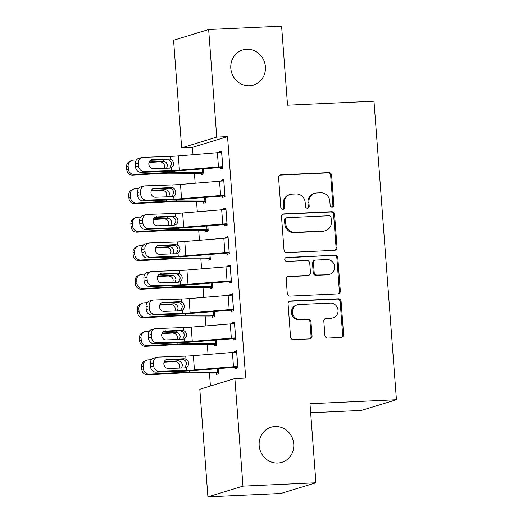 <?xml version="1.0" encoding="UTF-8"?>
<svg xmlns="http://www.w3.org/2000/svg" width="523" height="523" viewBox="0 0 523 523"><rect width="100%" height="100%" fill="white"/><g stroke="black" fill="none" stroke-linecap="round" stroke-linejoin="round"><path stroke-width="0.78" d="M332.144 207.088A1.974 1.85 73 0 0 333.857 205.042L331.615 175.283A2.818 2.648 73 0 0 328.751 172.603L281.021 174.813A2.818 2.648 73 0 0 278.582 177.735L280.818 207.494A1.974 1.85 73 0 0 283.25 209.298A1.974 1.85 73 0 0 284.532 207.324L284.244 203.473A9.015 8.466 73 0 1 290.088 194.458A9.015 8.466 73 0 1 292.05 194.118L296.031 193.935A9.015 8.466 73 0 1 305.19 202.506L305.478 206.356A1.974 1.85 73 0 0 307.91 208.154A1.974 1.85 73 0 0 309.191 206.186L308.903 202.329A9.015 8.466 73 0 1 314.754 193.314A9.015 8.466 73 0 1 316.716 192.974L320.691 192.791A9.015 8.466 73 0 1 329.85 201.362L330.144 205.212A1.974 1.85 73 0 0 332.144 207.088M332.079 207.088A1.974 1.85 73 0 0 332.909 205.33L330.667 175.571A2.818 2.648 73 0 0 327.803 172.891L280.073 175.1A2.818 2.648 73 0 0 279.949 175.107M282.753 209.37A1.974 1.85 73 0 0 283.584 207.611L283.296 203.761L284.244 203.473M307.419 208.232A1.974 1.85 73 0 0 308.243 206.474L307.955 202.623L308.903 202.329M275.098 426.507A18.377 17.246 73 0 0 271.097 427.199A18.377 17.246 73 0 0 259.46 447.714A18.377 17.246 73 0 0 277.844 463.038A18.377 17.246 73 0 0 281.845 462.345A18.377 17.246 73 0 0 293.481 441.83A18.377 17.246 73 0 0 275.098 426.507M246.732 49.24A18.377 17.246 73 0 0 242.731 49.933A18.377 17.246 73 0 0 231.094 70.448A18.377 17.246 73 0 0 249.478 85.765A18.377 17.246 73 0 0 253.478 85.079A18.377 17.246 73 0 0 265.115 64.564A18.377 17.246 73 0 0 246.732 49.24M324.894 335.393A2.818 2.648 73 0 0 327.758 338.067L341.146 337.453A2.818 2.648 73 0 0 343.591 334.524L341.107 301.47A2.818 2.648 73 0 0 338.244 298.796L290.507 301A2.818 2.648 73 0 0 288.068 303.928L290.553 336.982A2.818 2.648 73 0 0 293.416 339.656L309.59 338.911A2.818 2.648 73 0 0 312.035 335.988L310.969 321.841A2.818 2.648 73 0 0 308.106 319.161L300.084 319.533A7.538 7.074 73 0 1 292.547 313.244A7.538 7.074 73 0 1 297.319 304.831A7.538 7.074 73 0 1 298.96 304.549L330.386 303.092A7.538 7.074 73 0 1 337.923 309.381A7.538 7.074 73 0 1 333.151 317.794A7.538 7.074 73 0 1 331.51 318.082L326.274 318.324A2.818 2.648 73 0 0 323.829 321.246L324.894 335.393M234.892 378.541L242.979 486.129L207.906 496.85L199.812 389.262L234.892 378.541L245.699 378.037L227.544 136.614L216.738 137.111L181.658 147.832L173.571 40.245L208.651 29.523L216.738 137.111M208.651 29.523L281.596 26.15L287.539 105.201L373.991 101.201L396.434 399.703L309.982 403.704L315.925 482.755L242.979 486.129M334.596 250.334A2.818 2.648 73 0 0 337.041 247.412L334.557 214.358A2.818 2.648 73 0 0 331.693 211.678L283.956 213.887A2.818 2.648 73 0 0 281.518 216.81L284.002 249.863A2.818 2.648 73 0 0 286.866 252.544L334.596 250.334M337.832 257.917L340.316 290.971A2.818 2.648 73 0 1 337.871 293.893L290.141 296.103A2.818 2.648 73 0 1 287.277 293.423L286.218 279.275A2.818 2.648 73 0 1 288.657 276.353L308.014 275.458A2.818 2.648 73 0 0 310.453 272.535L309.753 263.147A2.818 2.648 73 0 0 306.89 260.474L286.735 261.402A1.974 1.85 73 0 1 286.009 257.558A1.974 1.85 73 0 1 286.441 257.479L334.968 255.237A2.818 2.648 73 0 1 337.832 257.917L336.884 258.205L339.368 291.259L340.316 290.971M310.662 412.771L361.354 410.431L396.434 399.703M233.278 338.629L233.389 340.055L235.755 339.329L234.467 322.207L232.101 322.933L232.16 323.776M214.319 344.428L214.423 345.853L216.797 345.128L216.411 339.996M228.989 281.557L229.094 282.982L231.467 282.257L230.179 265.135L227.806 265.861L227.871 266.697M210.024 287.349L210.135 288.774L212.501 288.055L212.116 282.917M224.694 224.478L224.805 225.903L227.172 225.184L225.884 208.056L223.517 208.782L223.583 209.625M205.735 230.277L205.84 231.702L208.213 230.976L207.827 225.844M220.405 167.406L220.51 168.831L222.883 168.105L221.595 150.984L219.222 151.709L219.287 152.546M201.44 173.198L201.551 174.63L203.918 173.904L203.532 168.766M227.544 136.614L192.464 147.336L193.02 154.697M194.419 173.283L195.164 183.233M196.563 201.819L197.308 211.769M198.707 230.355L199.459 240.305M200.852 258.892L201.603 268.842M203.002 287.434L203.748 297.384M205.147 315.97L205.892 325.921M207.291 344.507L208.043 354.457M209.435 373.043L210.416 386.02M203.591 201.741L203.695 203.166L206.069 202.44L205.683 197.308M222.55 195.942L222.661 197.367L225.027 196.641L223.739 179.52L221.373 180.245L221.432 181.082M207.879 258.813L207.991 260.238L210.357 259.513L209.971 254.381M226.845 253.014L226.949 254.446L229.322 253.72L228.035 236.599L225.661 237.318L225.727 238.161M212.175 315.885L212.279 317.317L214.652 316.592L214.26 311.46M231.133 310.093L231.238 311.518L233.611 310.793L232.323 293.671L229.957 294.397L230.015 295.234M216.463 372.964L216.568 374.39L218.941 373.664L218.555 368.532M235.422 367.166L235.533 368.597L237.9 367.872L236.618 350.75L234.245 351.469L234.311 352.312M315.925 482.755L280.844 493.477L207.906 496.85M192.464 147.336L181.658 147.832M219.222 151.709L221.641 151.598M221.373 180.245L223.785 180.134M223.517 208.782L225.929 208.67M225.661 237.318L228.08 237.207M227.806 265.861L230.225 265.749M229.957 294.397L232.369 294.286M232.101 322.933L234.513 322.822M234.245 351.469L236.664 351.358M314.754 193.314L313.807 193.608A9.015 8.466 73 0 0 307.955 202.623M290.088 194.458L289.141 194.746A9.015 8.466 73 0 0 283.296 203.761M334.72 250.327A2.818 2.648 73 0 0 336.093 247.699L333.609 214.646A2.818 2.648 73 0 0 330.745 211.965L283.008 214.175A2.818 2.648 73 0 0 282.884 214.182M331.072 217.607A1.974 1.85 73 0 0 329.072 215.738L287.173 217.673A1.974 1.85 73 0 0 285.46 219.719L285.767 223.779A9.015 8.466 73 0 0 294.926 232.349L323.567 231.029A9.015 8.466 73 0 0 325.528 230.689A9.015 8.466 73 0 0 331.379 221.674L331.072 217.607M286.741 217.745L285.793 218.039A1.974 1.85 73 0 0 284.512 220.006L285.46 219.719M325.528 230.689L324.58 230.976A9.015 8.466 73 0 1 322.619 231.316L293.978 232.643A9.015 8.466 73 0 1 284.819 224.073L284.512 220.006M337.995 293.887A2.818 2.648 73 0 0 339.368 291.259M308.629 275.353L307.681 275.641A2.818 2.648 73 0 1 307.066 275.745L287.709 276.641A2.818 2.648 73 0 0 287.585 276.654M285.558 257.767L334.968 255.237M328.104 274.529A7.538 7.074 73 0 0 329.745 274.242A7.538 7.074 73 0 0 334.517 265.828A7.538 7.074 73 0 0 326.973 259.539L315.905 260.055A2.818 2.648 73 0 0 313.46 262.977L314.166 272.359A2.818 2.648 73 0 0 317.03 275.039L327.156 274.817A7.538 7.074 73 0 0 328.797 274.536L329.745 274.242M315.291 260.16L314.343 260.447A2.818 2.648 73 0 0 312.512 263.265L313.46 262.977M327.156 274.817L316.082 275.327A2.818 2.648 73 0 1 313.218 272.653L312.512 263.265M336.884 258.205A2.818 2.648 73 0 0 334.02 255.525M333.151 317.794L332.203 318.089A7.538 7.074 73 0 1 330.562 318.37L325.326 318.612A2.818 2.648 73 0 0 325.201 318.618M297.319 304.831L296.371 305.118A7.538 7.074 73 0 0 291.599 313.539A7.538 7.074 73 0 0 299.136 319.821L300.084 319.533M309.714 338.904A2.818 2.648 73 0 0 311.087 336.276L310.021 322.129A2.818 2.648 73 0 0 307.158 319.455L299.136 319.821M341.271 337.44A2.818 2.648 73 0 0 342.643 334.818L340.159 301.764A2.818 2.648 73 0 0 337.296 299.084L289.559 301.294A2.818 2.648 73 0 0 289.435 301.3M136.431 159.96L133.3 160.136A5.74 5.576 66.5 0 0 128.142 166.157L126.566 166.844A5.74 5.576 -113.5 0 1 129.867 161.261L131.443 160.574M203.813 172.472L174.512 172.4A21.535 1.739 175.7 0 0 164.314 172.714L134.372 174.407L132.796 175.087A5.74 5.576 -113.5 0 1 126.782 169.694L126.566 166.844M203.859 173.087L201.388 173.205A10.048 0.811 -4.3 0 1 197.74 173.29L169.537 173.191A14.356 1.157 175.7 0 0 162.738 173.401L132.796 175.087M149.277 161.816L163.438 161.097C165.726 161.581 167.027 163.013 167.34 165.405L166.667 168.236M126.782 169.694L128.357 169.014L128.142 166.157M128.357 169.014A5.74 5.576 66.5 0 0 134.372 174.407M164.235 168.321L164.575 166.151C164.399 164.327 163.503 163.013 161.895 162.202L159.783 161.816L149.035 162.424M222.772 166.68L222.72 166.68A10.048 0.811 175.7 0 0 218.47 166.955L179.409 170.171A14.356 1.157 -4.3 0 1 171.806 170.629L144.211 171.596L141.079 172.355A5.74 5.132 -103.6 0 1 135.503 166.83L138.634 166.072A5.74 5.132 76.4 0 0 144.211 171.596M222.824 167.295L180.075 170.701A21.535 1.739 -4.3 0 1 168.674 171.381L141.079 172.355M221.7 152.409L221.647 152.415A10.048 0.811 175.7 0 0 217.398 152.69L178.336 155.9A14.356 1.157 -4.3 0 1 170.733 156.357L143.139 157.331A5.74 5.132 76.4 0 0 142.223 157.456A5.74 5.132 76.4 0 0 138.418 163.222L138.634 166.072M169.805 168.118L171.636 164.098C171.263 161.718 169.988 160.273 167.798 159.763L167.014 159.711L169.014 158.992L151.167 159.92M138.418 163.222L135.287 163.974L135.503 166.83M135.287 163.974A5.74 5.132 -103.6 0 1 139.085 158.214L142.223 157.456M150.539 160.293L167.014 159.711M169.014 158.992L170.962 159.43C172.498 160.254 173.381 161.574 173.603 163.392C173.656 165.222 172.982 166.608 171.577 167.556L169.7 168.125L153.285 168.707A4.596 4.106 -103.6 0 1 148.82 164.281A4.596 4.106 -103.6 0 1 151.866 159.672A4.596 4.106 -103.6 0 1 152.598 159.574M138.575 188.496L135.444 188.672A5.74 5.576 66.5 0 0 130.286 194.693L128.71 195.38A5.74 5.576 -113.5 0 1 132.012 189.797L133.587 189.11M205.957 201.015L176.656 200.937A21.535 1.739 175.7 0 0 166.458 201.25L136.516 202.944L134.941 203.624A5.74 5.576 -113.5 0 1 128.926 198.237L128.71 195.38M206.003 201.623L203.532 201.741A10.048 0.811 -4.3 0 1 199.891 201.832L171.681 201.728A14.356 1.157 175.7 0 0 164.882 201.937L134.941 203.624M151.428 190.352L165.582 189.633C167.87 190.117 169.171 191.555 169.485 193.948L168.811 196.772M128.926 198.237L130.502 197.55L130.286 194.693M130.502 197.55A5.74 5.576 66.5 0 0 136.516 202.944M166.386 196.857L166.726 194.687C166.543 192.863 165.647 191.549 164.039 190.745L161.927 190.352L151.18 190.96M140.726 217.032L137.588 217.208A5.74 5.576 66.5 0 0 132.437 223.236L130.861 223.916A5.74 5.576 -113.5 0 1 134.156 218.333L135.732 217.653M208.102 229.551L178.801 229.473A21.535 1.739 175.7 0 0 168.602 229.793L138.667 231.48L137.085 232.166A5.74 5.576 -113.5 0 1 131.07 226.773L130.861 223.916M208.147 230.166L205.683 230.277A10.048 0.811 -4.3 0 1 202.035 230.368L173.826 230.264A14.356 1.157 175.7 0 0 167.027 230.473L137.085 232.166M153.572 218.889L167.733 218.169C170.021 218.653 171.322 220.091 171.636 222.484L170.956 225.308M131.07 226.773L132.646 226.086L132.437 223.236M132.646 226.086A5.74 5.576 66.5 0 0 138.667 231.48M168.53 225.393L168.87 223.223C168.687 221.406 167.791 220.085 166.183 219.281L164.072 218.889L153.331 219.497M224.923 195.216L224.864 195.216A10.048 0.811 175.7 0 0 220.614 195.497L181.553 198.707A14.356 1.157 -4.3 0 1 173.95 199.165L146.355 200.139L143.224 200.891A5.74 5.132 -103.6 0 1 137.647 195.367L140.779 194.608A5.74 5.132 76.4 0 0 146.355 200.139M224.968 195.831L182.22 199.237A21.535 1.739 -4.3 0 1 170.818 199.923L143.224 200.891M223.851 180.945L223.792 180.951A10.048 0.811 175.7 0 0 219.542 181.226L180.481 184.442A14.356 1.157 -4.3 0 1 172.878 184.894L145.283 185.868A5.74 5.132 76.4 0 0 144.368 185.992A5.74 5.132 76.4 0 0 140.563 191.758L140.779 194.608M171.949 196.661L173.78 192.634C173.407 190.261 172.132 188.816 169.949 188.3L169.164 188.247L171.158 187.535L153.311 188.457M140.563 191.758L137.431 192.51L137.647 195.367M137.431 192.51A5.74 5.132 -103.6 0 1 141.23 186.75L144.368 185.992M152.683 188.829L169.164 188.247M171.158 187.535L173.113 187.973C174.643 188.796 175.525 190.111 175.748 191.928C175.8 193.758 175.127 195.144 173.721 196.092L171.845 196.661L155.429 197.243A4.596 4.106 -103.6 0 1 150.97 192.824A4.596 4.106 -103.6 0 1 154.01 188.208A4.596 4.106 -103.6 0 1 154.743 188.11M227.067 223.752L227.015 223.759A10.048 0.811 175.7 0 0 222.759 224.034L183.697 227.244A14.356 1.157 -4.3 0 1 176.101 227.701L148.499 228.675L145.368 229.434A5.74 5.132 -103.6 0 1 139.791 223.903L142.923 223.151A5.74 5.132 76.4 0 0 148.499 228.675M227.113 224.367L184.364 227.773A21.535 1.739 -4.3 0 1 172.963 228.459L145.368 229.434M225.995 209.488L225.943 209.488A10.048 0.811 175.7 0 0 221.687 209.762L182.625 212.979A14.356 1.157 -4.3 0 1 175.028 213.436L147.427 214.404A5.74 5.132 76.4 0 0 146.512 214.528A5.74 5.132 76.4 0 0 142.707 220.294L142.923 223.151M174.094 225.197L175.924 221.17C175.558 218.797 174.277 217.352 172.093 216.836L171.309 216.784L173.303 216.071L155.455 216.993M142.707 220.294L139.576 221.052L139.791 223.903M139.576 221.052A5.74 5.132 -103.6 0 1 143.38 215.286L146.512 214.528M154.828 217.365L171.309 216.784M173.303 216.071L175.257 216.509C176.794 217.333 177.67 218.653 177.892 220.464C177.944 222.295 177.271 223.681 175.865 224.629L173.996 225.204L157.573 225.779A4.596 4.106 -103.6 0 1 153.115 221.36A4.596 4.106 -103.6 0 1 156.155 216.751A4.596 4.106 -103.6 0 1 156.887 216.646M142.871 245.575L139.739 245.751A5.74 5.576 66.5 0 0 134.581 251.772L133.005 252.452A5.74 5.576 -113.5 0 1 136.307 246.876L137.882 246.189M210.253 258.087L180.945 258.016A21.535 1.739 175.7 0 0 170.746 258.329L140.811 260.016L139.236 260.702A5.74 5.576 -113.5 0 1 133.221 255.309L133.005 252.452M210.298 258.702L207.827 258.813A10.048 0.811 -4.3 0 1 204.179 258.905L175.97 258.8A14.356 1.157 175.7 0 0 169.171 259.016L139.236 260.702M155.717 247.425L169.877 246.706C172.165 247.189 173.466 248.628 173.78 251.02L173.1 253.845M133.221 255.309L134.797 254.623L134.581 251.772M134.797 254.623A5.74 5.576 66.5 0 0 140.811 260.016M170.675 253.93L171.014 251.759C170.831 249.942 169.936 248.628 168.334 247.817L166.216 247.431L155.475 248.033M145.015 274.111L141.883 274.287A5.74 5.576 66.5 0 0 136.725 280.308L135.15 280.995A5.74 5.576 -113.5 0 1 138.451 275.412L140.027 274.725M212.397 286.624L183.089 286.552A21.535 1.739 175.7 0 0 172.897 286.866L142.956 288.559L141.38 289.239A5.74 5.576 -113.5 0 1 135.365 283.845L135.15 280.995M212.443 287.238L209.971 287.356A10.048 0.811 -4.3 0 1 206.324 287.441L178.114 287.343A14.356 1.157 175.7 0 0 171.322 287.552L141.38 289.239M157.861 275.967L172.021 275.248C174.309 275.726 175.61 277.164 175.924 279.557L175.244 282.381M135.365 283.845L136.941 283.165L136.725 280.308M136.941 283.165A5.74 5.576 66.5 0 0 142.956 288.559M172.819 282.472L173.159 280.302C172.976 278.478 172.087 277.164 170.478 276.353L168.367 275.967L157.619 276.575M229.211 252.295L229.159 252.295A10.048 0.811 175.7 0 0 224.903 252.57L185.848 255.786A14.356 1.157 -4.3 0 1 178.245 256.237L150.65 257.211L147.512 257.97A5.74 5.132 -103.6 0 1 141.936 252.439L145.067 251.687A5.74 5.132 76.4 0 0 150.65 257.211M229.257 252.903L186.515 256.309A21.535 1.739 -4.3 0 1 175.113 256.996L147.512 257.97M228.139 238.024L228.087 238.024A10.048 0.811 175.7 0 0 223.831 238.298L184.769 241.515A14.356 1.157 -4.3 0 1 177.173 241.972L149.578 242.947A5.74 5.132 76.4 0 0 148.656 243.071A5.74 5.132 76.4 0 0 144.858 248.83L145.067 251.687M176.238 253.733L178.068 249.706C177.702 247.333 176.421 245.888 174.237 245.372L173.453 245.32L175.453 244.607L157.6 245.529M144.858 248.83L141.72 249.589L141.936 252.439M141.72 249.589A5.74 5.132 -103.6 0 1 145.525 243.823L148.656 243.071M156.978 245.902L173.453 245.32M175.453 244.607L177.402 245.045C178.938 245.869 179.814 247.189 180.036 249.007C180.095 250.831 179.415 252.217 178.016 253.165L176.14 253.74L159.724 254.315A4.596 4.106 -103.6 0 1 155.259 249.896A4.596 4.106 -103.6 0 1 158.299 245.287A4.596 4.106 -103.6 0 1 159.038 245.182M231.356 280.831L231.303 280.831A10.048 0.811 175.7 0 0 227.054 281.106L187.992 284.322A14.356 1.157 -4.3 0 1 180.389 284.78L152.794 285.748L149.663 286.506A5.74 5.132 -103.6 0 1 144.08 280.982L147.218 280.223A5.74 5.132 76.4 0 0 152.794 285.748M231.401 281.446L188.659 284.852A21.535 1.739 -4.3 0 1 177.258 285.532L149.663 286.506M230.283 266.56L230.231 266.567A10.048 0.811 175.7 0 0 225.982 266.841L186.92 270.051A14.356 1.157 -4.3 0 1 179.317 270.509L151.722 271.483A5.74 5.132 76.4 0 0 150.801 271.607A5.74 5.132 76.4 0 0 147.002 277.373L147.218 280.223M178.389 282.27L180.213 278.249C179.847 275.869 178.572 274.425 176.382 273.915L175.597 273.862L177.598 273.143L159.75 274.072M147.002 277.373L143.871 278.125L144.08 280.982M143.871 278.125A5.74 5.132 -103.6 0 1 147.669 272.365L150.801 271.607M159.123 274.444L175.597 273.862M177.598 273.143L179.546 273.581C181.082 274.405 181.958 275.726 182.181 277.543C182.239 279.367 181.566 280.759 180.16 281.701L178.284 282.276L161.869 282.858A4.596 4.106 -103.6 0 1 157.403 278.432A4.596 4.106 -103.6 0 1 160.45 273.823A4.596 4.106 -103.6 0 1 161.182 273.725M147.159 302.647L144.028 302.824A5.74 5.576 66.5 0 0 138.87 308.845L137.294 309.531A5.74 5.576 -113.5 0 1 140.595 303.948L142.171 303.262M214.541 315.166L185.24 315.088A21.535 1.739 175.7 0 0 175.042 315.402L145.1 317.095L143.524 317.775A5.74 5.576 -113.5 0 1 137.51 312.381L137.294 309.531M214.587 315.774L212.116 315.892A10.048 0.811 -4.3 0 1 208.474 315.984L180.265 315.879A14.356 1.157 175.7 0 0 173.466 316.088L143.524 317.775M160.012 304.504L174.166 303.785C176.454 304.268 177.755 305.707 178.068 308.093L177.395 310.924M137.51 312.381L139.085 311.701L138.87 308.845M139.085 311.701A5.74 5.576 66.5 0 0 145.1 317.095M174.97 311.008L175.303 308.838C175.127 307.014 174.231 305.7 172.623 304.896L170.511 304.504L159.763 305.112M233.506 309.368L233.448 309.368A10.048 0.811 175.7 0 0 229.198 309.649L190.137 312.859A14.356 1.157 -4.3 0 1 182.534 313.316L154.939 314.29L151.807 315.042A5.74 5.132 -103.6 0 1 146.231 309.518L149.362 308.76A5.74 5.132 76.4 0 0 154.939 314.29M233.552 309.982L190.803 313.388A21.535 1.739 -4.3 0 1 179.402 314.068L151.807 315.042M232.428 295.096L232.375 295.103A10.048 0.811 175.7 0 0 228.126 295.377L189.065 298.594A14.356 1.157 -4.3 0 1 181.461 299.045L153.867 300.019A5.74 5.132 76.4 0 0 152.951 300.143A5.74 5.132 76.4 0 0 149.147 305.909L149.362 308.76M180.533 310.812L182.364 306.785C181.991 304.412 180.716 302.967 178.526 302.451L177.742 302.399L179.742 301.679L161.895 302.608M149.147 305.909L146.015 306.661L146.231 309.518M146.015 306.661A5.74 5.132 -103.6 0 1 149.813 300.902L152.951 300.143M161.267 302.98L177.742 302.399M179.742 301.679L181.697 302.117C183.227 302.941 184.109 304.262 184.331 306.079C184.384 307.91 183.71 309.296 182.305 310.244L180.428 310.812L164.013 311.394A4.596 4.106 -103.6 0 1 159.554 306.975A4.596 4.106 -103.6 0 1 162.594 302.359A4.596 4.106 -103.6 0 1 163.326 302.261M149.31 331.183L146.172 331.36A5.74 5.576 66.5 0 0 141.02 337.387L139.438 338.067A5.74 5.576 -113.5 0 1 142.74 332.484L144.315 331.804M216.685 343.703L187.384 343.624A21.535 1.739 175.7 0 0 177.186 343.944L147.244 345.631L145.669 346.318A5.74 5.576 -113.5 0 1 139.654 340.924L139.438 338.067M216.731 344.317L214.26 344.428A10.048 0.811 -4.3 0 1 210.619 344.52L182.409 344.415A14.356 1.157 175.7 0 0 175.61 344.624L145.669 346.318M162.156 333.04L176.31 332.321C178.605 332.805 179.905 334.243 180.213 336.635L179.539 339.46M139.654 340.924L141.23 340.238L141.02 337.387M141.23 340.238A5.74 5.576 66.5 0 0 147.244 345.631M177.114 339.545L177.454 337.374C177.271 335.55 176.375 334.236 174.767 333.432L172.655 333.04L161.908 333.648M235.651 337.904L235.598 337.91A10.048 0.811 175.7 0 0 231.343 338.185L192.281 341.395A14.356 1.157 -4.3 0 1 184.684 341.852L157.083 342.827L153.952 343.578A5.74 5.132 -103.6 0 1 148.375 338.054L151.507 337.302A5.74 5.132 76.4 0 0 157.083 342.827M235.696 338.518L192.948 341.924A21.535 1.739 -4.3 0 1 181.546 342.611L153.952 343.578M234.579 323.639L234.52 323.639A10.048 0.811 175.7 0 0 230.27 323.914L191.209 327.13A14.356 1.157 -4.3 0 1 183.606 327.588L156.011 328.555A5.74 5.132 76.4 0 0 155.096 328.679A5.74 5.132 76.4 0 0 151.291 334.445L151.507 337.302M182.677 339.349L184.508 335.321C184.135 332.948 182.86 331.504 180.677 330.987L179.892 330.935L181.886 330.222L164.039 331.144M151.291 334.445L148.159 335.204L148.375 338.054M148.159 335.204A5.74 5.132 -103.6 0 1 151.964 329.438L155.096 328.679M163.411 331.517L179.892 330.935M181.886 330.222L183.841 330.66C185.377 331.484 186.253 332.805 186.476 334.615C186.528 336.446 185.855 337.832 184.449 338.78L182.573 339.355L166.157 339.93A4.596 4.106 -103.6 0 1 161.699 335.511A4.596 4.106 -103.6 0 1 164.738 330.896A4.596 4.106 -103.6 0 1 165.471 330.798M151.454 359.726L148.323 359.902A5.74 5.576 66.5 0 0 143.165 365.923L141.589 366.603A5.74 5.576 -113.5 0 1 144.891 361.02L146.466 360.34M218.836 372.239L189.529 372.167A21.535 1.739 175.7 0 0 179.33 372.481L149.395 374.167L147.819 374.854A5.74 5.576 -113.5 0 1 141.805 369.46L141.589 366.603M218.882 372.853L216.411 372.964A10.048 0.811 -4.3 0 1 212.763 373.056L184.554 372.951A14.356 1.157 175.7 0 0 177.755 373.161L147.819 374.854M164.3 361.576L178.461 360.857C180.749 361.341 182.05 362.779 182.364 365.172L181.684 367.996M141.805 369.46L143.38 368.774L143.165 365.923M143.38 368.774A5.74 5.576 66.5 0 0 149.395 374.167M179.258 368.081L179.598 365.91C179.415 364.093 178.52 362.779 176.918 361.968L174.8 361.583L164.059 362.184M237.795 366.44L237.743 366.446A10.048 0.811 175.7 0 0 233.487 366.721L194.425 369.938A14.356 1.157 -4.3 0 1 186.829 370.389L159.234 371.363L156.096 372.121A5.74 5.132 -103.6 0 1 150.519 366.59L153.651 365.839A5.74 5.132 76.4 0 0 159.234 371.363M237.841 367.054L195.099 370.461A21.535 1.739 -4.3 0 1 183.691 371.147L156.096 372.121M236.723 352.175L236.671 352.175A10.048 0.811 175.7 0 0 232.415 352.45L193.353 355.666A14.356 1.157 -4.3 0 1 185.757 356.124L158.155 357.091A5.74 5.132 76.4 0 0 157.24 357.222A5.74 5.132 76.4 0 0 153.442 362.982L153.651 365.839M184.822 367.885L186.652 363.858C186.286 361.485 185.005 360.04 182.821 359.523L182.037 359.471L184.037 358.758L166.183 359.68M153.442 362.982L150.304 363.74L150.519 366.59M150.304 363.74A5.74 5.132 -103.6 0 1 154.108 357.974L157.24 357.222M165.556 360.053L182.037 359.471M184.037 358.758L185.985 359.196C187.522 360.02 188.398 361.341 188.62 363.152C188.672 364.982 187.999 366.368 186.593 367.316L184.724 367.891L168.308 368.467A4.596 4.106 -103.6 0 1 163.843 364.047A4.596 4.106 -103.6 0 1 166.883 359.438A4.596 4.106 -103.6 0 1 167.621 359.334M332.909 205.33L333.857 205.042M283.584 207.611L284.532 207.324M308.243 206.474L309.191 206.186M280.073 175.1L281.021 174.813M327.803 172.891L328.751 172.603M330.667 175.571L331.615 175.283M283.008 214.175L283.956 213.887M330.745 211.965L331.693 211.678M333.609 214.646L334.557 214.358M336.093 247.699L337.041 247.412M284.819 224.073L285.767 223.779M293.978 232.643L294.926 232.349M322.619 231.316L323.567 231.029M287.709 276.641L288.657 276.353M307.066 275.745L308.014 275.458M285.61 257.734L286.441 257.479M313.218 272.653L314.166 272.359M316.082 275.327L317.03 275.039M325.326 318.612L326.274 318.324M330.562 318.37L331.51 318.082M307.158 319.455L308.106 319.161M310.021 322.129L310.969 321.841M311.087 336.276L312.035 335.988M289.559 301.294L290.507 301M337.296 299.084L338.244 298.796M340.159 301.764L341.107 301.47M342.643 334.818L343.591 334.524M164.314 172.714L164.222 171.537M174.512 172.4L174.414 171.106M163.438 161.097L163.346 159.842M203.761 172.479L203.48 168.772M202.715 172.505L202.44 168.857M159.783 161.816L162.588 161.064M221.647 152.415L222.72 166.68M171.577 167.556L171.806 170.629M170.733 156.357L170.962 159.43M178.336 155.9L179.409 170.171M217.398 152.69L218.47 166.955M166.458 201.25L166.373 200.08M176.656 200.937L176.558 199.642M165.582 189.633L165.49 188.378M205.905 201.015L205.624 197.308M204.866 201.041L204.591 197.393M161.927 190.352L164.732 189.601M168.602 229.793L168.517 228.616M178.801 229.473L178.703 228.178M167.733 218.169L167.635 216.914M208.049 229.551L207.775 225.851M207.01 229.577L206.735 225.936M164.072 218.889L166.883 218.137M223.792 180.951L224.864 195.216M173.721 196.092L173.95 199.165M172.878 184.894L173.113 187.973M180.481 184.442L181.553 198.707M219.542 181.226L220.614 195.497M225.943 209.488L227.015 223.759M175.865 224.629L176.101 227.701M175.028 213.436L175.257 216.509M182.625 212.979L183.697 227.244M221.687 209.762L222.759 224.034M170.746 258.329L170.661 257.153M180.945 258.016L180.847 256.715M169.877 246.706L169.779 245.45M210.194 258.094L209.919 254.387M209.154 258.114L208.88 254.472M166.216 247.431L169.027 246.673M172.897 286.866L172.806 285.689M183.089 286.552L182.998 285.257M172.021 275.248L171.93 273.987M212.345 286.63L212.063 282.923M211.299 286.656L211.024 283.008M168.367 275.967L171.171 275.216M228.087 238.024L229.159 252.295M178.016 253.165L178.245 256.237M177.173 241.972L177.402 245.045M184.769 241.515L185.848 255.786M223.831 238.298L224.903 252.57M230.231 266.567L231.303 280.831M180.16 281.701L180.389 284.78M179.317 270.509L179.546 273.581M186.92 270.051L187.992 284.322M225.982 266.841L227.054 281.106M175.042 315.402L174.95 314.225M185.24 315.088L185.142 313.793M174.166 303.785L174.074 302.529M214.489 315.166L214.208 311.46M213.443 315.192L213.175 311.545M170.511 304.504L173.316 303.752M232.375 295.103L233.448 309.368M182.305 310.244L182.534 313.316M181.461 299.045L181.697 302.117M189.065 298.594L190.137 312.859M228.126 295.377L229.198 309.649M177.186 343.944L177.101 342.768M187.384 343.624L187.286 342.33M176.31 332.321L176.218 331.066M216.633 343.703L216.352 340.002M215.594 343.729L215.319 340.087M172.655 333.04L175.46 332.288M234.52 323.639L235.598 337.91M184.449 338.78L184.684 341.852M183.606 327.588L183.841 330.66M191.209 327.13L192.281 341.395M230.27 323.914L231.343 338.185M179.33 372.481L179.245 371.304M189.529 372.167L189.431 370.866M178.461 360.857L178.363 359.602M218.777 372.239L218.503 368.538M217.738 372.265L217.463 368.623M174.8 361.583L177.611 360.824M236.671 352.175L237.743 366.446M186.593 367.316L186.829 370.389M185.757 356.124L185.985 359.196M193.353 355.666L194.425 369.938M232.415 352.45L233.487 366.721"/></g></svg>
